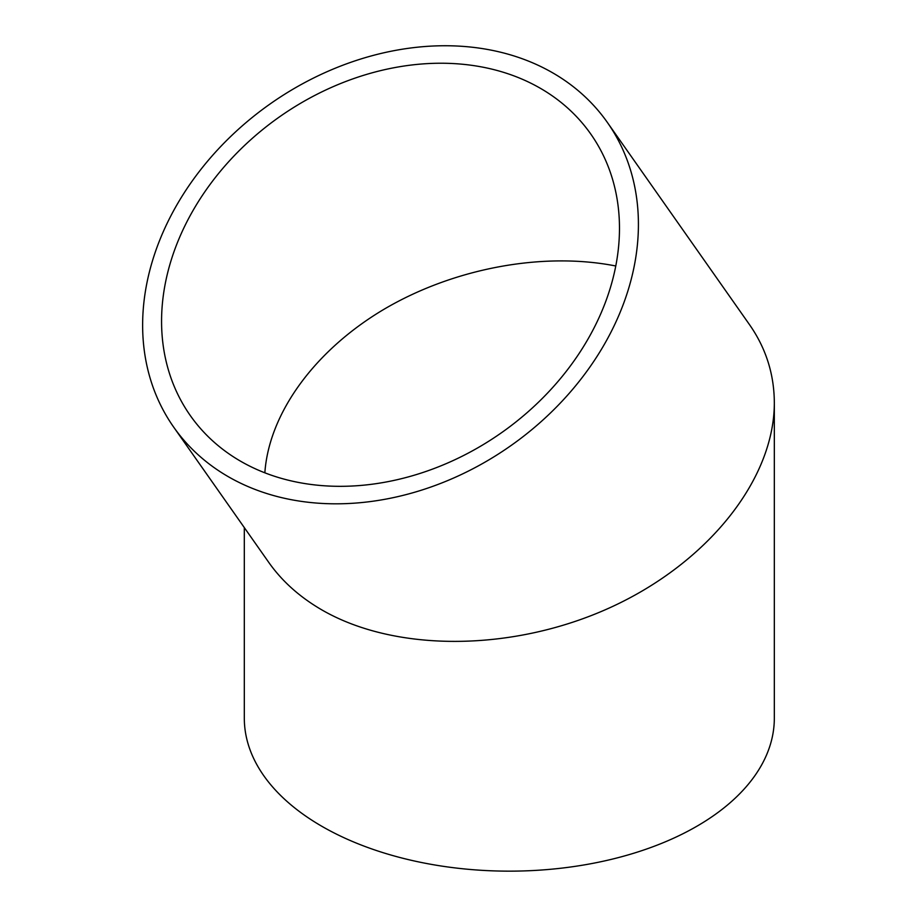<?xml version="1.0" encoding="UTF-8"?>
<svg xmlns="http://www.w3.org/2000/svg" width="917" height="917" viewBox="0 0 917 917"><rect width="100%" height="100%" fill="white"/><g stroke="black" fill="none" stroke-linecap="round" stroke-linejoin="round"><path stroke-width="1.38" d="M540.411 88.319A244.759 193.04 144.9 0 1 590.766 134.031A244.759 193.04 144.9 0 1 501.53 432.709A244.759 193.04 144.9 0 1 190.278 415.527A244.759 193.04 144.9 0 1 246.272 143.843A244.759 193.04 144.9 0 1 540.411 88.319M264.853 472.817C268.99 413.108 314.955 350.111 384.349 309.075C453.915 268.211 542.933 251.636 615.766 265.987M607.329 122.385A265.002 209.007 144.9 0 1 510.712 445.765A265.002 209.007 144.9 0 1 173.714 427.173A265.002 209.007 144.9 0 1 234.339 133.022A265.002 209.007 144.9 0 1 552.802 72.901A265.002 209.007 144.9 0 1 607.329 122.385L749.705 324.939C765.982 348.334 774.189 374.296 774.326 402.792L774.326 718.149A265.002 153.001 180 0 1 509.325 871.15A265.002 153.001 180 0 1 244.312 718.149L244.312 527.607M774.326 402.792C774.349 479.614 707.695 562.946 610.733 607.329C513.795 651.735 396.121 652.812 321.936 609.954C299.848 597.139 282.184 581.367 268.945 562.648L173.714 427.173"/></g></svg>
